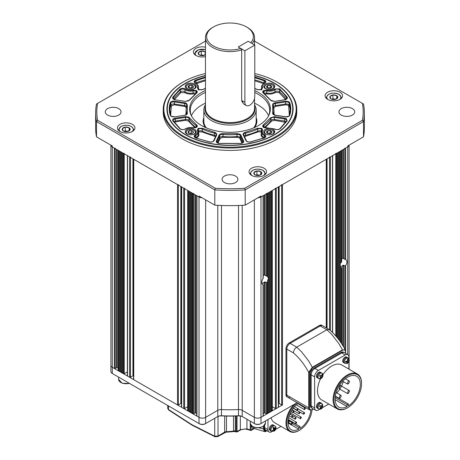 <?xml version="1.0" encoding="UTF-8"?>
<svg xmlns="http://www.w3.org/2000/svg" width="460" height="460" viewBox="0 0 460 460"><rect width="100%" height="100%" fill="white"/><g stroke="black" fill="none" stroke-linecap="round" stroke-linejoin="round"><path stroke-width="0.69" d="M312.018 409.871A17.877 10.321 -60 0 1 299.437 430.307L299.023 430.543A18.457 10.66 -60 0 1 289.794 431.463A18.457 10.66 -60 0 1 285.97 423.01A18.457 10.66 -60 0 1 293.934 404.53M299.437 430.307A17.877 10.321 -60 0 1 286.798 423.01A17.877 10.321 -60 0 1 297.125 402.695L260.981 423.556A4.675 2.697 0 0 1 254.368 423.556L254.782 423.798A4.088 2.363 0 0 0 260.567 423.798L260.981 423.556L260.981 417.358A4.675 2.697 180 0 1 254.368 417.358L242.219 410.337A4.675 2.697 0 0 0 238.533 409.561A104.57 60.369 180 0 1 221.467 409.561A4.675 2.697 0 0 0 217.781 410.337L205.631 417.358A4.675 2.697 180 0 1 199.019 417.358L112.274 367.275A4.675 2.697 180 0 1 110.906 365.366A4.675 2.697 0 0 0 112.274 367.275L112.274 146.912L199.019 196.995A4.675 2.697 0 0 0 202.032 197.777A4.675 2.697 180 0 1 199.019 196.995L196.955 195.799A0.586 0.339 180 0 1 196.782 195.563M289.944 414.034A16.123 9.309 120 0 0 290.634 413.074M310.805 410.199A16.123 9.309 -60 0 1 300.058 428.501L300.058 426.61L298.816 427.328L298.816 429.214A16.123 9.309 -60 0 1 291.375 429.674A16.123 9.309 -60 0 1 288.035 422.291A16.123 9.309 -60 0 1 298.218 403.328M291.329 423.89C291.772 422.654 292.209 422.401 292.652 423.131L291.818 424.344L291.329 423.89M288.167 420.227L292.629 422.941M300.121 418.238C300.558 416.996 301.001 416.743 301.438 417.473L300.61 418.692L300.121 418.238M293.543 412.597L301.415 417.283M304.135 409.135C304.577 407.899 305.014 407.64 305.457 408.371L304.623 409.59L304.135 409.135M297.792 403.633L305.434 408.181M294.843 418.703C295.285 417.467 295.728 417.209 296.165 417.939L295.337 419.158L294.843 418.703M289.898 414.006L296.142 417.755M298.781 413.293C299.218 412.051 299.661 411.798 300.098 412.528L299.27 413.747L298.781 413.293M293.233 408.25L300.075 412.338M292.75 412.229C293.192 410.987 293.635 410.734 294.072 411.464L293.244 412.683L292.75 412.229M292.037 409.975L294.049 411.274M296.936 409.814C297.378 408.572 297.821 408.319 298.258 409.049L297.43 410.268L296.936 409.814M294.578 406.605L298.235 408.859M291.663 416.915C292.106 415.679 292.543 415.42 292.986 416.15L292.152 417.369L291.663 416.915M289.88 414.046L292.962 415.966M303.381 413.776C303.824 412.534 304.261 412.281 304.704 413.011L303.87 414.23L303.381 413.776M298.27 408.98L304.681 412.821M295.429 423.378C295.872 422.142 296.309 421.883 296.752 422.613L295.924 423.832L295.429 423.378M288.661 417.628L296.729 422.424M288.017 422.038C288.46 420.802 288.903 420.549 289.34 421.279L288.512 422.493L288.035 422.366M288.161 420.279L289.317 421.09M272.038 431.532L271.682 431.739A5.255 3.036 -60 0 1 269.048 431.997L265.748 430.088A5.255 3.036 -60 0 1 264.655 427.685L264.655 425.253M267.961 419.526L267.961 429.594L264.655 427.685M269.048 431.997A5.255 3.036 -60 0 1 267.961 429.594M275.649 429.444L280.979 426.368M271.072 417.732A18.457 10.66 120 0 0 274.47 422.613L289.794 431.463M300.058 426.61L288.23 419.779M292.75 423.821L298.816 427.328M288.052 422.999L298.816 429.214M318.803 408.969A3.157 1.823 -60 0 1 318.722 408.928L317.894 408.451A3.157 1.823 -60 0 1 317.411 405.921A3.157 1.823 -60 0 1 319.47 403.144A3.157 1.823 -60 0 0 317.411 405.921A3.157 1.823 -60 0 0 317.894 408.451L317.066 407.974A3.157 1.823 -60 0 1 316.584 405.444A3.157 1.823 -60 0 1 318.648 402.667A3.157 1.823 -60 0 1 320.223 402.511L321.873 403.466L322.816 406.835M319.47 403.144A3.157 1.823 -60 0 1 321.051 402.989A3.157 1.823 -60 0 0 319.47 403.144M268.157 88.228A2.679 1.547 180 0 1 267.346 87.906A2.679 1.547 180 0 1 266.587 87.02L266.582 86.98A2.679 1.547 180 0 1 267.605 85.589L267.662 85.566A2.679 1.547 180 0 1 270.256 85.382L270.325 85.399A2.679 1.547 180 0 1 271.894 86.606L271.906 86.647A2.679 1.547 180 0 1 270.882 88.032L270.819 88.061A2.679 1.547 180 0 1 268.226 88.245L266.587 87.02M270.256 85.382L267.662 85.566M267.605 85.589L266.582 86.98M268.226 88.245L270.819 88.061M270.882 88.032L271.906 86.647M271.894 86.606L270.325 85.399M270.302 85.382L270.302 87.762L267.622 87.952L267.622 85.566M270.721 88.09L270.302 87.762M347.093 363.515L346.639 363.63L347.231 362.67L346.846 362.233L345.506 362.325L345.661 361.296L347.007 361.203L347.576 360.427L347.363 359.001L348.174 358.719L348.772 360.582L349.312 360.025L349.134 361.198L347.513 363.314L347.093 363.515L347.449 363.348L347.093 363.141M348.145 357.96A3.157 1.823 -60 0 0 347.001 357.914A3.157 1.823 -60 0 0 344.339 361.98A3.157 1.823 -60 0 0 344.994 363.423L344.166 362.946A3.157 1.823 -60 0 1 343.511 361.502A3.157 1.823 -60 0 1 344.891 358.328A3.157 1.823 -60 0 1 347.323 357.483L346.495 357.006A3.157 1.823 -60 0 0 344.063 357.851A3.157 1.823 -60 0 0 342.688 361.025A3.157 1.823 -60 0 0 343.338 362.468L344.166 362.946A3.157 1.823 -60 0 1 343.511 361.502A3.157 1.823 -60 0 1 344.891 358.328A3.157 1.823 -60 0 1 347.323 357.483L348.145 357.96C348.542 357.828 348.927 358.524 349.312 360.048M348.502 360.68L349.151 361.054L347.449 363.348M347.081 361.175L348.134 361.778L348.036 362.388M348.134 361.778L348.611 361.612M347.007 361.203L347.691 360.404M347.587 360.347L348.772 360.582M348.295 360.749L348.387 360.145M346.052 361.33L347.323 362.06L346.846 362.233M347.323 362.06L347.231 362.67M249.826 105.173A7.009 4.048 120 0 0 254.782 96.588L254.782 45.074L244.869 50.801L244.869 102.315A7.009 4.048 120 0 0 246.324 105.524A7.009 4.048 120 0 0 249.826 105.173M254.782 45.074L248.176 41.262L238.263 46.983L240.804 48.455A23.368 13.489 180 0 1 213.474 46.029A23.368 13.489 180 0 1 213.474 26.95A23.368 13.489 180 0 1 246.525 26.95A23.368 13.489 180 0 1 250.717 42.728L248.176 41.262L238.263 46.983L244.869 50.801M264.287 425.661L264.287 428.231A5.255 3.036 120 0 0 265.374 430.64A5.255 3.036 120 0 0 266.978 430.801M258.957 427.777L263.459 428.979L263.459 426.328L263.459 427.754A5.255 3.036 120 0 0 264.546 430.163L265.374 430.64M107.588 115.075A7.889 4.554 180 0 1 105.277 111.855A7.889 4.554 180 0 1 110.147 107.646A7.889 4.554 180 0 1 118.743 108.635A7.889 4.554 180 0 1 121.049 111.855A7.889 4.554 180 0 1 116.184 116.058A7.889 4.554 180 0 1 107.588 115.075M341.257 115.075A7.889 4.554 180 0 1 338.951 111.855A7.889 4.554 180 0 1 343.815 107.646A7.889 4.554 180 0 1 352.412 108.635A7.889 4.554 180 0 1 354.723 111.855A7.889 4.554 180 0 1 349.853 116.058A7.889 4.554 180 0 1 341.257 115.075M224.422 182.528A7.889 4.554 180 0 1 222.111 179.308A7.889 4.554 180 0 1 226.981 175.099A7.889 4.554 180 0 1 235.577 176.088A7.889 4.554 180 0 1 237.889 179.308A7.889 4.554 180 0 1 233.019 183.511A7.889 4.554 180 0 1 224.422 182.528M327.629 99.371A8.763 5.06 180 0 1 325.065 95.789A8.763 5.06 180 0 1 330.47 91.12A8.763 5.06 180 0 1 340.02 92.213A8.763 5.06 180 0 1 342.591 95.789A8.763 5.06 180 0 1 337.18 100.464A8.763 5.06 180 0 1 327.629 99.371M251.626 175.375A8.763 5.06 180 0 1 249.055 171.798A8.763 5.06 180 0 1 254.466 167.124A8.763 5.06 180 0 1 264.017 168.216A8.763 5.06 180 0 1 266.582 171.798A8.763 5.06 180 0 1 261.171 176.467A8.763 5.06 180 0 1 251.626 175.375M119.979 131.491A8.763 5.06 180 0 1 117.409 127.914A8.763 5.06 180 0 1 122.82 123.24A8.763 5.06 180 0 1 132.371 124.338A8.763 5.06 180 0 1 134.935 127.914A8.763 5.06 180 0 1 129.53 132.589A8.763 5.06 180 0 1 119.979 131.491M205.465 56.603A8.763 5.06 180 0 1 195.983 55.487A8.763 5.06 180 0 1 193.418 51.911A8.763 5.06 180 0 1 205.465 47.219M254.782 75.498A63.089 36.426 180 0 1 274.614 83.237A63.089 36.426 180 0 1 293.089 108.991A63.089 36.426 180 0 1 254.144 142.646A63.089 36.426 180 0 1 185.386 134.745A63.089 36.426 180 0 1 166.911 108.991A63.089 36.426 180 0 1 205.465 75.434M277.213 82.208L277.213 82.208A66.769 38.548 180 0 1 296.769 109.468A66.769 38.548 180 0 1 255.553 145.084A66.769 38.548 180 0 1 182.787 136.729A66.769 38.548 180 0 1 163.231 109.468A66.769 38.548 180 0 1 182.787 82.208L183.201 81.972A66.188 38.214 0 0 0 183.201 136.01A66.188 38.214 0 0 0 276.799 136.01A66.188 38.214 0 0 0 276.799 81.972L277.213 82.208L276.799 81.972A66.188 38.214 0 0 0 254.782 73.56M296.769 109.468L296.769 111.855A66.769 38.548 180 0 1 255.553 147.47A66.769 38.548 180 0 1 182.787 139.11A66.769 38.548 180 0 1 163.231 111.855L163.231 109.468M263.218 195.563A0.586 0.339 180 0 1 263.045 195.799L260.981 196.995A4.675 2.697 180 0 1 257.968 197.777A4.675 2.697 0 0 0 260.981 196.995L347.725 146.912A4.675 2.697 0 0 0 349.088 145.17A4.675 2.697 180 0 1 347.725 146.912L345.661 148.103A0.586 0.339 180 0 1 344.833 148.103M110.912 145.17A4.675 2.697 0 0 0 112.274 146.912A4.675 2.697 180 0 1 110.912 145.17L110.906 371.565A4.675 2.697 0 0 0 112.274 373.474L199.019 423.556A4.675 2.697 0 0 0 205.631 423.556L217.367 416.777A5.255 3.036 0 0 1 221.519 415.897A103.983 60.036 0 0 0 238.481 415.897L238.533 205.488M281.635 185.07L281.635 404.955A0.586 0.339 0 0 0 282.463 404.955L260.981 417.358L260.981 196.04L245.209 205.143L245.209 189.882L363.498 121.59L363.498 136.85L347.725 145.958L347.725 354.62M115.167 148.103A0.586 0.339 180 0 1 114.339 148.103L112.274 146.912L112.274 145.958L96.502 136.85L96.502 121.59L214.791 189.882L214.791 205.143L199.019 196.04L199.019 417.358L196.955 416.162L196.955 195.799M254.535 41.118L363.498 104.023A134.36 77.573 180 0 1 364.36 112.809A134.36 77.573 180 0 1 363.498 121.59L362.382 120.324L244.674 188.284L245.209 189.882A134.36 77.573 180 0 1 214.791 189.882L215.326 188.284L97.618 120.324L96.502 121.59A134.36 77.573 180 0 1 95.64 112.809L95.64 128.07A134.36 77.573 0 0 0 96.502 136.85M95.64 112.809A134.36 77.573 180 0 1 96.502 104.023L205.465 41.118M363.498 136.85A134.36 77.573 0 0 0 364.36 128.07L364.36 112.809M214.791 205.143A134.36 77.573 0 0 0 245.209 205.143M97.618 120.324A133.193 76.895 180 0 1 97.618 103.379M215.326 188.284A133.193 76.895 0 0 0 244.674 188.284M362.382 120.324A133.193 76.895 0 0 0 362.382 103.379M205.465 73.502A66.188 38.214 0 0 0 183.201 81.972M334.667 99.486A4.008 2.317 180 0 1 330.993 98.86A4.008 2.317 180 0 1 330.941 98.831L330.849 98.773A4.008 2.317 180 0 1 329.969 96.583L330.01 96.508A4.008 2.317 180 0 1 332.856 94.978L332.988 94.961A4.008 2.317 180 0 1 336.709 95.617L336.8 95.668A4.008 2.317 180 0 1 337.68 97.859L337.64 97.934A4.008 2.317 180 0 1 334.794 99.469L330.941 98.831M329.969 96.583L330.849 98.773M334.794 99.469L337.64 97.934M337.68 97.859L336.8 95.668M336.709 95.617L332.988 94.961M332.856 94.978L330.01 96.508M336.783 98.595L336.783 95.628M335.581 99.234L332.913 98.762L332.913 94.944M332.913 98.762L332.057 99.222M313.346 408.923L312.409 409.463A0.586 0.339 60 0 1 312.288 409.728L309.66 409.935A4.675 2.697 -60 0 1 308.689 407.796L286.798 395.151A4.675 2.697 120 0 0 287.764 397.291A4.675 2.697 -60 0 1 286.798 395.151L285.97 394.674L285.97 348.599A4.675 2.697 -60 0 1 289.277 342.878L319.43 325.467A4.675 2.697 -60 0 1 321.764 325.237L322.592 325.714A4.675 2.697 120 0 0 320.258 325.945L290.105 343.355A4.675 2.697 120 0 0 286.798 349.077L286.798 395.151L286.798 349.077A4.675 2.697 -60 0 1 290.105 343.355L289.277 342.878M312.409 409.463C310.667 410.257 309.701 409.699 309.517 407.796A0.586 0.339 180 0 1 308.689 407.796L308.689 372.41C304.577 364.607 299.483 358.104 293.405 352.895C293.601 350.462 294.705 348.553 296.711 347.168L301.559 351.82L308.821 361.221L312.311 367.298L308.689 372.41A0.586 0.339 180 0 0 309.517 372.41L312.409 367.661L342.562 350.25C344.258 349.41 345.218 349.882 345.454 351.659L345.454 353.309M319.43 325.467L326.865 329.762L296.711 347.168L290.105 343.355L320.258 325.945A4.675 2.697 -60 0 1 322.592 325.714L329.435 329.693C335.84 335.214 341.142 342.022 345.339 350.117L342.47 349.887L338.98 343.81L331.717 334.409L326.865 329.762L329.205 329.527M345.454 351.181A0.586 0.339 180 0 1 345.627 351.423L345.627 351.423A0.586 0.339 180 0 1 345.454 351.659M219.121 143.503L240.879 143.503C243.041 143.117 243.961 142.278 243.639 140.984A0.586 0.46 -24.9 0 0 243.075 141.548L240.344 135.66A0.586 0.46 -24.9 0 1 240.908 135.096L239.999 134.188L236.957 133.624L223.042 133.624C221.082 133.544 219.771 134.032 219.092 135.096L216.361 140.984C216.039 142.278 216.959 143.117 219.121 143.503L219.178 143.393C217.298 142.87 216.516 142.399 216.827 141.985A2.921 1.685 180 0 1 216.924 141.548L219.656 135.66A2.921 1.685 180 0 1 222.95 134.435A43.815 25.294 0 0 0 237.049 134.435A2.921 1.685 180 0 1 239.585 134.906A2.921 1.685 180 0 1 240.344 135.66L240.344 137.758A0.586 0.46 -24.9 0 1 239.781 138.322L239.171 137.718L237.147 137.345L222.853 137.345L220.219 138.322L218 143.117M263.908 138.276L263.459 138.04C261.222 136.637 260.567 135.021 261.493 133.193L261.073 131.899L258.094 131.893L244.473 136.66M205.424 127.477A26.87 15.513 180 0 1 203.13 121.204A26.87 15.513 180 0 1 203.832 117.679M203.13 121.296A26.87 15.513 180 0 1 203.832 117.875M254.782 75.716A62.738 36.225 180 0 1 274.361 83.381A62.738 36.225 180 0 1 274.367 83.381L274.614 83.519A63.089 36.426 180 0 1 293.089 109.135M274.614 83.519L274.367 83.381A62.738 36.225 180 0 1 274.361 134.607A62.738 36.225 180 0 1 185.639 134.607A62.738 36.225 180 0 1 185.633 83.381A62.738 36.225 180 0 1 205.465 75.653M191.325 115.655A39.721 22.937 180 0 1 190.279 110.423A39.721 22.937 180 0 1 205.465 92.385M254.782 92.5A39.721 22.937 180 0 1 258.089 94.208A39.721 22.937 180 0 1 269.721 110.423A39.721 22.937 180 0 1 268.674 115.655M191.394 115.793A39.721 22.937 180 0 1 205.465 103.166M254.535 103.166A39.721 22.937 180 0 1 258.089 104.983A39.721 22.937 180 0 1 268.605 115.793M273.165 129.381A5.549 3.203 0 0 0 267.116 128.685A5.549 3.203 0 0 0 263.695 131.646A5.549 3.203 0 0 0 265.316 133.912A5.549 3.203 0 0 0 271.365 134.607A5.549 3.203 0 0 0 274.792 131.646A5.549 3.203 0 0 0 273.165 129.381M273.165 84.071A5.549 3.203 0 0 0 267.116 83.375A5.549 3.203 0 0 0 263.695 86.336A5.549 3.203 0 0 0 265.316 88.602A5.549 3.203 0 0 0 271.365 89.297A5.549 3.203 0 0 0 274.792 86.336A5.549 3.203 0 0 0 273.165 84.071M194.683 84.071A5.549 3.203 0 0 0 188.634 83.375A5.549 3.203 0 0 0 185.208 86.336A5.549 3.203 0 0 0 186.835 88.602A5.549 3.203 0 0 0 192.884 89.297A5.549 3.203 0 0 0 196.305 86.336A5.549 3.203 0 0 0 194.683 84.071M194.683 129.381A5.549 3.203 0 0 0 188.634 128.685A5.549 3.203 0 0 0 185.208 131.646A5.549 3.203 0 0 0 186.835 133.912A5.549 3.203 0 0 0 192.884 134.607A5.549 3.203 0 0 0 196.305 131.646A5.549 3.203 0 0 0 194.683 129.381M205.465 90.488A40.359 23.305 0 0 0 190.998 114.988A40.359 23.305 0 0 0 201.463 125.471A40.359 23.305 0 0 0 240.476 131.497A40.359 23.305 0 0 0 269.002 114.988A40.359 23.305 0 0 0 258.537 92.512A40.359 23.305 0 0 0 254.782 90.597M256.168 117.875A26.87 15.513 180 0 1 256.87 121.296M256.168 117.679A26.87 15.513 180 0 1 256.87 121.204A26.87 15.513 180 0 1 254.575 127.477M166.911 109.135A63.089 36.426 180 0 1 185.386 83.519A63.089 36.426 180 0 1 185.512 83.45M263.977 127.644L274.557 129.007A0.586 0.362 -56.2 0 1 274.879 129.001C276.368 129.852 277.984 129.806 279.726 128.863A0.586 0.391 49.9 0 1 280.1 128.829L287.207 120.807L286.385 118.691L284.809 118.168L274.614 116.593L270.428 117.829L263.471 124.786C262.407 125.672 262.436 126.546 263.563 127.409L263.977 127.644M263.925 93.46A0.586 0.368 125.2 0 0 263.81 93.196L263.264 92.391A2.921 1.685 180 0 1 263.977 91.293L263.563 90.574C262.436 91.436 262.407 92.31 263.471 93.196L270.428 100.153L274.614 101.39L284.809 99.814C286.908 99.331 287.707 98.451 287.207 97.175L279.691 88.866L274.557 88.975C272.452 90.252 269.939 90.649 267.007 90.171L263.563 90.574M254.782 88.544L257.358 89.665L261.487 89.855L262.597 87.624C261.774 85.934 262.464 84.479 264.667 83.266C266.185 82.311 266.254 81.322 264.862 80.304L254.782 76.969M205.465 76.9L195.638 80.063C193.775 81.075 193.671 82.145 195.333 83.266L195.713 83.473C197.627 84.674 198.191 86.06 197.403 87.624L198.513 89.855L202.641 89.665L205.465 88.441M175.335 99.837L173.173 98.337A2.921 1.685 180 0 1 173.345 97.767A60.168 34.741 180 0 1 180.377 89.821A2.921 1.685 180 0 1 184.857 89.579A2.921 1.685 180 0 1 185 89.671A7.596 4.387 0 0 0 185.386 89.913A7.596 4.387 0 0 0 193.183 90.965A2.921 1.685 180 0 1 196.023 91.293L196.437 90.574L192.993 90.171C190.06 90.649 187.548 90.252 185.443 88.975L185.265 88.866C183.327 88.021 181.539 88.113 179.9 89.154L172.793 97.175C172.293 98.451 173.092 99.331 175.191 99.814L185.386 101.39L189.572 100.153L196.529 93.196C197.593 92.31 197.564 91.436 196.437 90.574M196.023 127.644L196.437 127.409C197.564 126.546 197.593 125.672 196.529 124.786L188.772 117.116L185.386 116.593L175.191 118.168C173.092 118.657 172.293 119.531 172.793 120.807L179.9 128.829C181.648 129.91 183.5 129.967 185.443 129.007C187.548 127.73 190.06 127.334 192.993 127.811L196.023 127.644M197.84 130.456A2.921 1.685 180 0 1 197.8 130.186A2.921 1.685 180 0 1 198.513 129.082L198.099 128.369L197.403 130.358C198.225 132.049 197.535 133.504 195.333 134.717C193.671 135.838 193.775 136.907 195.638 137.919L209.536 142.019C211.744 142.307 213.262 141.847 214.101 140.639L216.838 134.751L215.93 132.796L202.641 128.317L198.099 128.369M245.306 132.33L245.513 133.124A43.815 25.294 0 0 0 257.726 129.053A2.921 1.685 180 0 1 261.487 129.082L261.901 128.369L257.358 128.317L245.306 132.33C243.541 132.825 242.828 133.63 243.162 134.751L245.899 140.639C246.738 141.847 248.256 142.307 250.464 142.019L264.362 137.919C266.162 136.971 266.323 135.936 264.862 134.82L264.667 134.717C262.464 133.504 261.774 132.049 262.597 130.358L261.901 128.369M267.007 90.171L266.817 90.965A2.921 1.685 180 0 0 263.977 91.293L263.977 93.317M196.075 93.46A0.586 0.368 54.8 0 1 196.19 93.196L196.736 92.391A2.921 1.685 180 0 0 196.023 91.293L196.023 93.317M202.641 128.317A0.586 0.299 -64.7 0 0 202.273 129.053A2.921 1.685 180 0 0 198.513 129.082L198.513 131.18L198.927 131.899L198.507 133.193C199.479 135.171 198.674 136.862 196.092 138.276M262.16 130.456A2.921 1.685 180 0 0 262.2 130.186A2.921 1.685 180 0 0 261.487 129.082L261.487 131.18L261.073 131.899M289.34 115.155L288.621 105.88A0.586 0.471 162.5 0 0 289.196 105.346L289.196 103.247A60.168 34.741 180 0 1 290.168 109.468A60.168 34.741 180 0 1 289.265 115.471M273.211 105.248A2.921 1.685 180 0 1 273.205 105.127A2.921 1.685 180 0 1 275.367 103.5L275.523 106.398L273.821 107.922L274.131 114.839M263.867 127.385L263.264 126.546A2.921 1.685 180 0 1 263.925 125.476A43.815 25.294 0 0 0 270.974 118.427A2.921 1.685 180 0 1 274.459 117.392L274.309 120.296L271.521 121.124L265.086 127.753M285.781 122.371L274.309 120.296M285.499 99.527L279.139 92.587L275.442 92.466C272.993 93.955 270.055 94.421 266.633 93.863L264.391 94.104M261.096 89.792L261.648 87.636M263.655 83.657L254.782 80.759M198.352 87.636L198.904 89.792M205.465 80.695L196.345 83.657M170.735 115.471A60.168 34.741 180 0 1 169.832 109.468A60.168 34.741 180 0 1 170.804 103.247A2.921 1.685 180 0 1 174.432 101.919L174.282 104.823L171.379 105.88L170.66 115.155M186.265 107.922A0.586 0.471 15.8 0 1 186.179 107.922L185.53 106.749L184.477 106.398L174.282 104.823M184.558 92.466A0.586 0.362 123.8 0 0 185 91.77A7.596 4.387 0 0 0 185.386 92.011A7.596 4.387 0 0 0 193.183 93.064L193.367 93.863C190.198 94.398 187.404 94.018 184.977 92.724L180.861 92.587L174.501 99.527M173.219 120.888A2.921 1.685 180 0 1 173.173 120.6A2.921 1.685 180 0 1 175.34 118.973L175.49 121.871L174.219 122.371M194.913 127.753L188.479 121.124L185.69 120.296L175.49 121.871M198.26 131.382A2.921 1.685 0 0 1 198.513 131.18A2.921 1.685 0 0 1 202.273 131.152A43.815 25.294 0 0 0 214.486 135.223L214.486 133.124A43.815 25.294 0 0 1 202.273 129.053L202.273 131.152A0.586 0.299 -64.7 0 1 201.905 131.893L198.927 131.899M215.527 136.66L201.905 131.893M127.012 131.612A4.008 2.317 180 0 1 123.337 130.985A4.008 2.317 180 0 1 123.291 130.956L123.199 130.899A4.008 2.317 180 0 1 122.32 128.708L122.36 128.633A4.008 2.317 180 0 1 125.206 127.098L125.333 127.081A4.008 2.317 180 0 1 129.059 127.736L129.151 127.794A4.008 2.317 180 0 1 130.03 129.984L129.99 130.059A4.008 2.317 180 0 1 127.144 131.595L123.291 130.956M122.32 128.708L123.199 130.899M127.144 131.595L129.99 130.059M130.03 129.984L129.151 127.794M129.059 127.736L125.333 127.081M125.206 127.098L122.36 128.633M129.133 130.715L129.133 127.753M127.932 131.353L125.264 130.887L125.264 127.069M125.264 130.887L124.407 131.347M322.506 377.108L320.125 378.793L319.539 378.459L320.608 377.516L320.603 376.723L319.522 376.113L320.103 375.096L321.183 375.711L321.873 375.303L322.144 373.894L322.736 374.227L322.506 377.108M319.884 376.303L322.172 377.591L321.54 377.246L321.201 377.844M321.873 373.129A3.157 1.823 -60 0 0 318.705 374.969A3.157 1.823 -60 0 0 318.067 377.148A3.157 1.823 -60 0 0 318.722 378.591L317.894 378.114A3.157 1.823 -60 0 1 317.239 376.671A3.157 1.823 -60 0 1 318.619 373.497A3.157 1.823 -60 0 1 321.051 372.652L320.223 372.174A3.157 1.823 -60 0 0 317.791 373.02A3.157 1.823 -60 0 0 316.417 376.194A3.157 1.823 -60 0 0 317.066 377.637L317.894 378.114A3.157 1.823 -60 0 1 317.239 376.671A3.157 1.823 -60 0 1 318.619 373.497A3.157 1.823 -60 0 1 321.051 372.652L321.873 373.129C322.799 373.497 323.098 374.653 322.782 376.596M321.873 375.303L321.534 375.906L322.753 376.579M322.121 376.234L322.466 375.63M321.534 375.906L321.183 375.711M320.919 376.866L321.488 375.877M319.533 376.096L320.603 376.723M320.953 376.918L320.608 377.516M319.55 378.459L320.125 378.793M319.89 376.291L321.54 377.246M319.936 409.02L319.585 408.848L320.626 407.888L320.591 407.111L319.481 406.548L320.034 405.524L321.143 406.088L321.833 405.645L322.075 404.225L322.69 404.512L322.483 406.709L322.793 406.807L322.236 407.836L319.936 409.02M321.534 406.203L322.793 406.807M319.884 406.663L322.236 407.836L321.569 407.566L321.241 408.175M319.913 406.611L321.569 407.566M320.195 409.135L319.654 408.819M320.988 407.111L321.459 406.232M322.121 406.542L322.448 405.933M321.143 406.088L321.505 406.255L321.833 405.645M319.545 406.467L320.591 407.111M320.953 407.284L320.626 407.888M349.094 361.313L349.094 365.366A4.675 2.697 180 0 1 348.921 366.091A4.675 2.697 0 0 0 349.094 365.366L349.094 369.213M110.906 333.408L110.906 339.612M221.467 205.488L221.467 415.759A4.675 2.697 0 0 0 217.781 416.541L217.781 410.337L205.631 417.358L205.631 199.853M221.519 415.897L221.467 415.759A104.57 60.369 0 0 0 238.533 415.759A4.675 2.697 0 0 1 242.219 416.541L254.368 423.556L254.368 417.358L242.219 410.337A4.675 2.697 0 0 0 238.533 409.561A104.57 60.369 0 0 1 221.467 409.561A4.675 2.697 0 0 0 217.781 410.337L217.781 205.321M112.683 373.71A4.088 2.363 0 0 0 112.688 373.716L112.274 373.474L112.274 367.275L114.339 368.466A0.586 0.339 0 0 0 115.167 368.466L115.167 148.58M112.688 373.716L112.274 373.474M205.217 423.798L205.631 423.556L205.631 417.358A4.675 2.697 0 0 1 199.019 417.358L199.019 423.556L199.433 423.798A4.088 2.363 0 0 0 205.217 423.798M242.219 205.321L242.219 416.541L242.633 416.777A5.255 3.036 -0 0 0 238.481 415.897M271.63 431.348L270.802 430.87A3.157 1.823 -60 0 1 270.152 429.427A3.157 1.823 -60 0 0 270.802 430.87L269.98 430.393A3.157 1.823 -60 0 1 269.324 428.95A3.157 1.823 -60 0 1 270.704 425.776A3.157 1.823 -60 0 1 273.131 424.931L274.787 425.879A3.157 1.823 -60 0 0 272.354 426.725A3.157 1.823 -60 0 0 270.974 429.904A3.157 1.823 -60 0 0 271.164 430.83A3.157 1.823 -60 0 0 271.63 431.348L274.476 431.008M270.152 429.427A3.157 1.823 -60 0 1 271.526 426.247A3.157 1.823 -60 0 1 273.959 425.402A3.157 1.823 -60 0 0 271.526 426.247A3.157 1.823 -60 0 0 270.152 429.427M268.157 133.538A2.679 1.547 180 0 1 267.346 133.216A2.679 1.547 180 0 1 266.587 132.33L266.582 132.29A2.679 1.547 180 0 1 267.605 130.904L267.662 130.876A2.679 1.547 180 0 1 270.256 130.692L270.325 130.709A2.679 1.547 180 0 1 271.894 131.916L271.906 131.957A2.679 1.547 180 0 1 270.882 133.348L270.819 133.371A2.679 1.547 180 0 1 268.226 133.555L266.587 132.33M270.256 130.692L267.662 130.876M267.605 130.904L266.582 132.29M268.226 133.555L270.819 133.371M270.882 133.348L271.906 131.957M271.894 131.916L270.325 130.709M270.302 130.692L270.302 133.078L267.622 133.262L267.622 130.881M270.721 133.4L270.302 133.078M199.295 54.947L203.021 55.602A4.008 2.317 180 0 1 199.347 54.976A4.008 2.317 180 0 1 199.295 54.947L199.203 54.895A4.008 2.317 180 0 1 198.329 52.704L198.363 52.63A4.008 2.317 180 0 1 201.21 51.094L201.342 51.077A4.008 2.317 180 0 1 205.062 51.733L205.154 51.79A4.008 2.317 180 0 1 205.465 52.014M205.465 54.671A4.008 2.317 180 0 1 203.147 55.585L203.021 55.602M198.329 52.704L199.203 54.895M203.147 55.585L205.465 54.481M205.465 52.773L205.154 51.79M205.062 51.733L201.342 51.077M201.21 51.094L198.363 52.63M205.137 54.711L205.137 51.744M203.935 55.349L201.267 54.878L201.267 51.066M201.267 54.878L200.41 55.344M266.351 193.89L266.351 275.965L264.287 275.017A4.675 2.697 120 0 0 263.218 275.362M266.351 275.965L267.174 276.293L267.174 193.418A0.586 0.339 180 0 1 266.351 193.418M268.416 192.7L268.416 278.559L267.588 276.512A4.675 2.697 120 0 0 267.45 276.414A4.675 2.697 120 0 0 267.174 276.293M267.588 413.063L268.416 413.063L268.416 278.559L267.588 280.404L267.588 281.555A4.675 2.697 -60 0 1 267.174 282.25L266.351 282.578L265.109 281.859L264.287 282.095A4.675 2.697 -60 0 1 263.045 283.09A4.675 2.697 -60 0 1 261.981 283.498M344.833 148.58L344.833 259.273L342.769 258.325A4.675 2.697 120 0 0 341.699 258.669M344.833 259.273L345.661 259.601L345.661 148.103M345.661 353.429L345.661 265.558A4.675 2.697 120 0 0 345.931 259.722A4.675 2.697 120 0 0 345.661 259.601M345.661 265.558L344.833 265.88L343.597 265.167L342.769 265.403A4.675 2.697 -60 0 1 341.527 266.392A4.675 2.697 -60 0 1 340.291 266.829M119.709 371.093L118.881 371.093L118.881 150.725L118.473 150.489A0.586 0.339 180 0 1 118.3 150.248M124.252 153.352A0.586 0.339 180 0 1 123.429 153.352L123.015 153.111L123.015 373.474L123.429 373.716A0.586 0.339 0 0 0 124.252 373.716L124.252 153.83M130.45 156.929A0.586 0.339 180 0 1 129.622 156.929L127.558 155.733A0.586 0.339 180 0 1 127.385 155.497M178.365 184.592A0.586 0.339 180 0 1 177.537 184.592L133.756 159.309A0.586 0.339 180 0 1 133.584 159.074M184.564 188.169A0.586 0.339 180 0 1 183.736 188.169L181.671 186.978A0.586 0.339 180 0 1 181.499 186.737M189.106 411.154L188.278 411.154L188.278 190.791L187.864 190.555A0.586 0.339 180 0 1 187.697 190.314M193.648 193.418A0.586 0.339 180 0 1 192.826 193.418L192.412 193.177L192.412 413.54L192.826 413.781A0.586 0.339 0 0 0 193.648 413.781L193.648 193.89M267.588 276.512L267.588 193.177L267.174 193.418M272.303 190.314A0.586 0.339 180 0 1 272.136 190.555L271.722 190.791L271.722 411.154L270.894 411.154M278.501 186.737A0.586 0.339 180 0 1 278.329 186.978L276.264 188.169A0.586 0.339 180 0 1 275.436 188.169M326.416 159.074A0.586 0.339 180 0 1 326.243 159.309L282.463 184.592A0.586 0.339 180 0 1 281.635 184.592M332.615 155.497A0.586 0.339 180 0 1 332.442 155.733L330.378 156.929A0.586 0.339 180 0 1 329.55 156.929M336.984 337.404L336.984 153.111L336.57 153.352A0.586 0.339 180 0 1 335.748 153.352M341.699 150.248A0.586 0.339 180 0 1 341.527 150.489L341.119 150.725L341.119 262.677L340.291 263.356M118.3 368.368L117.231 367.753A0.586 0.339 0 0 0 116.403 367.753L115.167 368.466M118.3 150.391L118.3 370.616A0.586 0.339 0 0 0 118.473 370.852L118.473 150.489M118.881 371.093L118.473 370.852M119.709 151.202L119.709 371.565L120.537 371.565M120.537 151.679L120.537 372.042L121.359 372.042M121.359 152.156L121.359 372.519L122.187 372.519M122.187 152.634L122.187 372.997L123.015 372.997M127.385 371.904L124.252 373.716M127.385 155.635L127.385 375.86A0.586 0.339 0 0 0 127.558 376.096L127.558 155.733M129.622 156.929L129.622 377.292L127.558 376.096M129.622 377.292A0.586 0.339 0 0 0 130.45 377.292L130.45 157.406M133.584 375.791A0.586 0.339 0 0 0 132.928 375.86L130.45 377.292M133.584 159.212L133.584 379.437A0.586 0.339 0 0 0 133.756 379.678L133.756 159.309M177.537 184.592L177.537 404.955L133.756 379.678M177.537 404.955A0.586 0.339 0 0 0 178.365 404.955L178.365 185.07M181.499 403.454A0.586 0.339 0 0 0 180.843 403.523L178.365 404.955M181.499 186.875L181.499 407.1A0.586 0.339 0 0 0 181.671 407.341L181.671 186.978M183.736 188.169L183.736 408.532L181.671 407.341M183.736 408.532A0.586 0.339 0 0 0 184.564 408.532L184.564 188.646M187.697 406.726L184.564 408.532M187.697 190.457L187.697 410.676A0.586 0.339 0 0 0 187.864 410.918L187.864 190.555M188.278 411.154L187.864 410.918M189.106 191.268L189.106 411.631L189.934 411.631M189.934 191.745L189.934 412.108L190.756 412.108M190.756 192.222L190.756 412.585L191.584 412.585M191.584 192.7L191.584 413.063L192.412 413.063M196.782 413.678L195.713 413.063A0.586 0.339 0 0 0 194.89 413.063L193.648 413.781M196.782 195.701L196.782 415.926A0.586 0.339 0 0 0 196.955 416.162M254.368 199.853L254.368 417.358A4.675 2.697 0 0 0 260.981 417.358L263.045 416.162A0.586 0.339 180 0 0 263.218 415.926L263.218 284.636M263.045 195.799L263.045 278.68A4.675 2.697 120 0 0 262.775 284.51A4.675 2.697 120 0 0 263.045 284.636L263.045 416.162M263.045 278.68L263.045 277.874M269.244 192.222L269.244 412.585L268.416 412.585M270.066 191.745L270.066 412.108L269.244 412.108M270.894 191.268L270.894 411.631L270.066 411.631M272.136 190.555L272.136 410.918L271.722 411.154M272.136 410.918A0.586 0.339 0 0 0 272.303 410.676L272.303 190.457M275.436 188.646L275.436 408.532L272.303 406.726M275.436 408.532A0.586 0.339 0 0 0 276.264 408.532L276.264 188.169M278.329 186.978L278.329 407.341L276.264 408.532M278.329 407.341A0.586 0.339 0 0 0 278.501 407.1L278.501 186.875M281.635 404.955L279.157 403.523A0.586 0.339 0 0 0 278.501 403.454M337.812 152.634L337.812 338.428M338.641 152.156L338.641 339.491M339.463 151.679L339.463 340.596M340.291 151.202L340.291 341.751M341.527 150.489L341.527 261.981A4.675 2.697 120 0 0 341.119 262.677M341.527 261.981L341.527 261.182M267.588 281.555L267.588 413.54L267.174 413.781A0.586 0.339 180 0 1 266.351 413.781L265.109 413.063A0.586 0.339 0 0 0 264.287 413.063L263.218 413.678M263.045 284.487L262.252 284.027M340.348 267.111L341.527 267.944A4.675 2.697 -60 0 1 341.257 267.818A4.675 2.697 -60 0 1 341.119 267.726L340.291 267.047M341.527 267.789L341.527 343.585M341.119 267.726L341.119 342.959M190.13 133.63A2.679 1.547 180 0 1 188.864 133.216A2.679 1.547 180 0 1 188.215 132.601L188.192 132.56A2.679 1.547 180 0 1 188.767 131.088L188.818 131.06A2.679 1.547 180 0 1 191.314 130.611L191.383 130.623A2.679 1.547 180 0 1 193.303 131.646L193.327 131.686A2.679 1.547 180 0 1 192.751 133.159L192.7 133.187A2.679 1.547 180 0 1 190.204 133.636L188.215 132.601M191.314 130.611L188.818 131.06M188.767 131.088L188.192 132.56M190.204 133.636L192.7 133.187M192.751 133.159L193.327 131.686M193.303 131.646L191.383 130.623M188.778 133.038L188.778 131.065M191.354 130.605L191.354 132.992L189.324 133.354M192.125 133.406L191.354 132.992M214.716 418.312L214.716 436.189A1.167 0.753 -66.6 0 0 215.079 436.787L191.826 425.046L168.596 409.952L167.768 408.44L168.452 409.48L191.584 424.511L214.716 436.189L218.023 436.068L218.023 416.461M226.481 416.064L226.481 431.704A2.334 1.351 0 0 0 224.675 432.095L224.675 416.024M225.101 432.095L224.681 432.228A2.334 1.426 -3.1 0 1 226.469 431.75L233.553 431.123L233.519 416.064M235.324 416.024L235.324 431.181A2.334 1.351 0 0 0 233.519 430.784M253.178 426.88L254.115 428.461A1.167 0.954 -59.5 0 0 252.833 429.053L251.482 425.782M263.459 428.979L264.425 431.417L265.437 431.624L266.788 430.842M168.596 409.952A1.167 0.586 -54.1 0 1 168.452 409.48L168.452 405.91M236.221 431.67A0.586 0.385 -8.9 0 0 237.026 431.589L236.745 431.9L235.313 431.284A2.334 1.351 -11.1 0 0 233.553 431.123L234.404 431.514L225.837 432.233L226.469 431.75M236.198 415.995L236.198 431.514A0.586 0.339 0 0 0 237.021 431.514L237.021 415.961M250.274 430.169A0.586 0.397 -11.1 0 0 251.074 430.071L250.821 430.387L250.24 429.973A0.586 0.339 180 0 0 251.068 429.973L254.242 428.634L251.01 430.502L247.371 429.456A1.167 0.788 109.6 0 1 246.934 428.829L240.327 429.686L240.327 416.001M254.115 428.461L264.937 431.687M254.535 106.214A25.001 14.432 180 0 1 241.759 121.733A25.001 14.432 180 0 1 212.319 119.197A25.001 14.432 180 0 1 205.465 106.214M246.324 105.524L243.484 103.885L241.667 100.464L241.667 49.904A24.535 14.168 180 0 1 212.652 47.461A24.535 14.168 180 0 1 205.465 37.444A24.535 14.168 180 0 1 212.652 27.427L213.474 26.95M247.348 27.427L246.525 26.95L247.348 27.427A24.535 14.168 180 0 1 254.535 37.444A24.535 14.168 180 0 1 252.137 43.55M240.804 48.455L241.667 49.904M205.465 104.69A26.168 15.111 0 0 0 203.832 109.946A26.168 15.111 0 0 0 211.496 120.629A26.168 15.111 0 0 0 240.016 123.907A26.168 15.111 0 0 0 256.168 109.946A26.168 15.111 0 0 0 254.535 104.69M241.902 101.913A7.009 4.048 120 0 0 243.219 101.361M253.638 127.88A26.168 15.111 0 0 0 256.168 121.394L256.168 109.946M203.832 109.946L203.832 121.394A26.168 15.111 0 0 0 206.362 127.88M254.006 172.517A4.008 2.317 180 0 1 254.984 171.591A4.008 2.317 180 0 1 256.852 170.982L256.979 170.965A4.008 2.317 180 0 1 260.705 171.62L260.797 171.678A4.008 2.317 180 0 1 261.671 173.863L261.636 173.938A4.008 2.317 180 0 1 258.79 175.473L258.658 175.49A4.008 2.317 180 0 1 254.938 174.834L254.846 174.777A4.008 2.317 180 0 1 253.966 172.592L256.852 170.982M253.966 172.592L254.846 174.777M254.938 174.834L258.658 175.49M258.79 175.473L261.636 173.938M261.671 173.863L260.797 171.678M260.705 171.62L256.979 170.965M260.78 174.599L260.78 171.632M259.578 175.237L256.904 174.765L256.904 170.953M256.904 174.765L256.053 175.225M275.793 427.277L275.172 430.221L274.419 431.043L274.43 430.485L273.786 430.566L272.51 431.284L272.176 430.606L273.453 429.887L273.706 428.996L272.918 427.978L273.677 427.156L274.459 428.174L275.103 428.093L275.58 426.909L275.793 427.277M273.533 428.703L273.338 428.306L274.994 429.26L275.172 430.221L273.884 429.421M274.419 431.043L274.235 430.083L273.786 430.566M273.2 427.737L274.66 428.576L275.103 428.093M274.66 428.576L274.459 428.174M273.453 429.887L273.901 429.398L273.706 428.996M275.914 427.593L275.534 427.369M273.608 429.72L274.235 430.083M274.994 429.26L275.436 428.772M273.338 428.306L273.631 427.984M290.105 397.06A4.675 2.697 -60 0 1 287.764 397.291L286.936 396.819A4.675 2.697 -60 0 1 285.97 394.674M319.757 409.228L318.354 410.032A5.255 3.036 -60 0 1 315.727 410.297L311.431 407.813A5.255 3.036 -60 0 1 310.345 405.409L310.345 374.405A5.255 3.036 -60 0 1 314.059 367.966L340.912 352.464A5.255 3.036 -60 0 1 343.539 352.205L344.367 352.682A5.255 3.036 -60 0 0 341.734 352.941L314.887 368.443L341.734 352.941A5.255 3.036 -60 0 1 344.367 352.682L347.835 354.683A5.255 3.036 -60 0 1 348.921 357.092L348.921 358.708M310.345 374.405L311.167 374.883L311.167 405.887L311.167 374.883A5.255 3.036 -60 0 1 314.887 368.443L314.059 367.966M340.912 352.464L345.207 354.942L318.354 370.444L314.887 368.443A5.255 3.036 -60 0 0 311.167 374.883L314.64 376.884L314.64 407.888L311.167 405.887A5.255 3.036 -60 0 0 312.259 408.29A5.255 3.036 -60 0 1 311.167 405.887L310.345 405.409M347.311 407.911L347.725 407.675L347.311 407.911A20.154 11.638 -60 0 1 337.237 408.911A20.154 11.638 -60 0 1 334.144 392.759A20.154 11.638 -60 0 1 347.311 375.003A20.154 11.638 -60 0 1 357.391 374.003A20.154 11.638 -60 0 1 361.566 383.232L361.566 383.709A19.567 11.299 -60 0 1 347.725 407.675A19.567 11.299 -60 0 1 333.885 399.683A19.567 11.299 -60 0 1 347.725 375.716A19.567 11.299 -60 0 1 361.566 383.709M357.391 374.003L341.86 365.039A20.154 11.638 120 0 0 331.781 366.034A20.154 11.638 120 0 0 322.972 374.641M320.58 378.781A20.154 11.638 120 0 0 321.707 399.941L337.237 408.911M348.306 393.461L347.426 393.547L348.306 390.597L349.18 390.511L349.542 391.356L348.306 393.461M348.306 383.922L347.426 384.008L348.306 381.058L349.18 380.972L349.542 381.817L348.306 383.922M340.043 388.688L339.164 388.775L340.043 385.831L340.917 385.744L341.28 386.59L340.043 388.688M340.043 398.228L339.164 398.32L340.043 395.37L340.917 395.284L341.28 396.129L340.043 398.228M348.921 369.115L348.921 361.715M345.207 354.942A5.255 3.036 -60 0 1 347.835 354.683M314.64 376.884A5.255 3.036 -60 0 1 318.354 370.444M315.727 410.297A5.255 3.036 -60 0 1 314.64 407.888M322.299 407.761L328.768 404.024M348.346 405.869L348.346 403.978L347.104 404.691L347.104 406.582A17.819 10.287 -60 0 1 338.819 407.123A17.819 10.287 -60 0 1 338.819 386.549A17.819 10.287 -60 0 1 356.632 376.263A17.819 10.287 -60 0 1 359.478 390.143A17.819 10.287 -60 0 1 348.346 405.869M348.346 403.978L335.305 396.445M335.167 397.802L347.104 404.691M336.818 392.915A17.819 10.287 120 0 0 339.773 389.125M341.521 386.089A17.819 10.287 120 0 0 343.327 381.639M335.144 399.677L347.104 406.582M189.675 88.228A2.679 1.547 180 0 1 188.864 87.906A2.679 1.547 180 0 1 188.105 87.02L188.094 86.98A2.679 1.547 180 0 1 189.117 85.589L189.181 85.566A2.679 1.547 180 0 1 191.774 85.382L191.843 85.399A2.679 1.547 180 0 1 193.413 86.606L193.418 86.647A2.679 1.547 180 0 1 192.395 88.032L192.337 88.061A2.679 1.547 180 0 1 189.744 88.245L188.105 87.02M191.774 85.382L189.181 85.566M189.117 85.589L188.094 86.98M189.744 88.245L192.337 88.061M192.395 88.032L193.418 86.647M193.413 86.606L191.843 85.399M191.814 85.382L191.814 87.762L189.135 87.952L189.135 85.566M192.24 88.09L191.814 87.762M272.751 85.054A4.968 2.869 180 0 1 274.206 87.084A4.968 2.869 180 0 1 273.895 88.078M272.521 88.705A4.635 2.674 180 0 1 265.966 88.705A4.635 2.674 180 0 1 265.966 84.922A4.635 2.674 180 0 1 272.521 84.922A4.635 2.674 180 0 1 272.521 88.705M264.586 88.078A4.968 2.869 180 0 1 264.276 87.084L264.276 87.768M244.869 102.315L241.667 100.464M264.287 428.231L263.459 427.754M326.358 98.44A7.596 4.387 180 0 1 326.232 97.635L326.232 98.313M326.232 97.635C328.21 93.127 332.499 92.017 339.089 94.306L341.418 97.635A7.596 4.387 180 0 1 341.291 98.44M328.055 99.601A7.09 4.094 180 0 1 329.245 94.099A7.09 4.094 180 0 1 338.836 94.329A7.09 4.094 180 0 1 339.595 99.601M293.405 352.895L285.97 348.599M309.517 407.796L309.517 372.41M312.409 367.661L312.311 367.298L342.47 349.887A0.586 0.339 60 0 1 342.562 350.25M289.771 102.706L288.799 101.643L285.418 101.12L275.218 102.695C273.372 103.086 272.521 103.845 272.665 104.978L272.665 113.01C272.521 114.137 273.372 114.896 275.218 115.287L285.418 116.869C287.655 117.053 289.104 116.518 289.771 115.276C291.082 111.084 291.082 106.898 289.771 102.706A0.586 0.471 162.5 0 0 289.196 103.247A2.921 1.685 180 0 0 288.391 102.356A2.921 1.685 180 0 0 285.568 101.919L285.418 101.12M274.614 116.593L274.459 117.392L284.659 118.973A2.921 1.685 180 0 1 285.97 119.41A2.921 1.685 180 0 1 286.827 120.6A2.921 1.685 180 0 1 286.781 120.888M286.655 121.17A0.586 0.448 31.8 0 1 287.207 120.807M264.034 93.357A2.921 1.685 0 0 1 266.817 93.064L266.817 90.965A7.596 4.387 0 0 0 274.999 89.671A2.921 1.685 180 0 1 279.277 89.579A2.921 1.685 180 0 1 279.623 89.821A0.586 0.391 -49.9 0 1 280.1 89.154M254.782 77.815A60.168 34.741 180 0 1 264.034 80.822A2.921 1.685 180 0 1 264.448 81.017A2.921 1.685 180 0 1 265.305 82.213L264.408 83.22C262.321 84.571 261.401 85.767 261.648 86.813A7.596 4.387 0 0 0 262.045 88.211A0.586 0.454 -30.3 0 1 262.597 87.624M198.404 89.591L197.8 88.751A2.921 1.685 180 0 1 197.955 88.211A7.596 4.387 0 0 0 198.352 86.813C198.484 85.732 197.702 84.611 196.006 83.444L195.592 83.22A0.586 0.31 116.4 0 0 195.333 83.266M197.955 89.177L197.955 88.211A0.586 0.454 -149.7 0 0 197.403 87.624M187.335 104.978L186.352 103.218L184.782 102.695L174.581 101.12C172.345 100.93 170.896 101.465 170.229 102.706C168.918 106.898 168.918 111.084 170.229 115.276C170.896 116.518 172.345 117.053 174.581 116.869L184.782 115.287C186.628 114.896 187.479 114.137 187.335 113.01L187.335 104.978A0.586 0.471 15.8 0 0 186.771 105.294L186.185 109.468A43.815 25.294 0 0 0 186.76 113.539A0.586 0.471 -15.8 0 1 187.335 113.01M174.581 101.12L174.432 101.919L184.632 103.5A2.921 1.685 180 0 1 185.938 103.931A2.921 1.685 180 0 1 186.794 105.127A2.921 1.685 180 0 1 186.789 105.248M186.472 114.436A43.815 25.294 0 0 1 186.185 111.567L186.185 109.468A43.815 25.294 0 0 1 186.76 105.397A0.586 0.471 15.8 0 1 186.771 105.294L186.794 105.127M185.443 88.975A0.586 0.362 123.8 0 0 185 89.671L185 91.77A2.921 1.685 0 0 0 180.377 91.919A60.168 34.741 0 0 0 173.782 99.182M175.191 118.168L175.34 118.973L185.541 117.392A2.921 1.685 180 0 1 188.358 117.829A2.921 1.685 180 0 1 189.025 118.427A43.815 25.294 0 0 0 196.075 125.476A0.586 0.368 -54.8 0 1 196.529 124.786M189.572 117.829A0.586 0.448 146.7 0 0 189.025 118.427L189.025 120.526A43.815 25.294 0 0 0 195.937 127.477M214.693 132.33L214.486 133.124A2.921 1.685 180 0 1 215.516 133.509A2.921 1.685 180 0 1 216.373 134.699A2.921 1.685 180 0 1 216.349 134.906M216.275 135.136A0.586 0.46 24.9 0 1 216.838 134.751M262.2 130.186L262.096 130.536A0.586 0.454 30.3 0 0 262.045 130.726A7.596 4.387 0 0 0 261.648 132.123A7.596 4.387 0 0 0 263.873 135.223A7.596 4.387 0 0 0 264.287 135.447A2.921 1.685 180 0 1 264.448 135.533A2.921 1.685 180 0 1 265.305 136.724L264.362 137.919M290.145 110.515A60.168 34.741 0 0 0 289.196 105.346A2.921 1.685 0 0 0 288.391 104.454A2.921 1.685 0 0 0 285.568 104.017L285.717 104.823L275.523 106.398M288.621 105.88L287.977 105.167L285.717 104.823M195.592 83.22L194.695 82.213A2.921 1.685 180 0 1 195.966 80.822L196.184 83.547M205.465 79.85A60.168 34.741 0 0 0 195.966 82.921A2.921 1.685 0 0 0 195.477 83.162M186.49 106.473A2.921 1.685 0 0 0 185.938 106.03A2.921 1.685 0 0 0 184.632 105.599L184.477 106.398M242.667 142.767L240.344 137.758A2.921 1.685 0 0 0 239.585 137.005A2.921 1.685 0 0 0 237.049 136.534L237.147 137.345M195.764 137.816A0.586 0.31 63.6 0 1 195.713 137.546A2.921 1.685 0 0 0 195.477 137.678M262.597 130.358A0.586 0.454 30.3 0 0 262.096 130.536L261.648 134.222A7.596 4.387 0 0 0 263.873 137.321A7.596 4.387 0 0 0 264.287 137.546L264.287 135.447A0.586 0.31 -63.6 0 1 264.667 134.717M274.557 129.007C276.5 129.967 278.352 129.91 280.1 128.829M243.639 140.984L240.908 135.096M289.196 115.69A0.586 0.471 17.5 0 1 289.771 115.276M290.168 109.468L289.214 115.575C289.8 116.006 288.564 116.403 285.505 116.765L285.418 116.869M285.505 116.765L275.304 115.19L273.205 113.81A2.921 1.685 180 0 1 273.24 113.539A0.586 0.471 -164.2 0 0 272.665 113.01M273.24 114.022L273.24 113.539A43.815 25.294 0 0 0 273.815 109.468A43.815 25.294 0 0 0 273.24 105.397A0.586 0.471 164.2 0 0 272.665 104.978M273.51 106.473A2.921 1.685 0 0 1 275.367 105.599L285.568 104.017L285.568 101.919L275.367 103.5L275.218 102.695M263.925 127.414L263.925 125.476A0.586 0.368 -125.2 0 0 263.471 124.786M264.063 127.477A43.815 25.294 0 0 0 270.974 120.526L270.974 118.427A0.586 0.448 -146.7 0 0 270.428 117.829M286.246 121.693A2.921 1.685 0 0 0 284.659 121.072L284.809 118.168M270.428 100.153A0.586 0.448 -33.3 0 1 270.917 100.309L263.81 93.196A0.586 0.368 125.2 0 0 263.471 93.196M266.633 93.863L266.817 93.064A7.596 4.387 0 0 0 274.999 91.77L274.999 89.671A0.586 0.362 -123.8 0 0 274.557 88.975M286.218 99.182A60.168 34.741 0 0 0 279.623 91.919L279.623 89.821A60.168 34.741 180 0 1 286.655 97.767A0.586 0.448 -31.8 0 1 287.207 97.175M286.655 98.791L286.655 97.767A2.921 1.685 180 0 1 286.827 98.337L284.723 99.711L274.614 101.39M274.47 101.413L274.522 101.292C271.964 101.12 270.762 100.792 270.917 100.309M262.045 89.177L262.045 88.211A2.921 1.685 180 0 1 262.2 88.751L261.596 89.591M261.619 89.579L257.606 89.614A0.586 0.299 115.3 0 0 257.358 89.665M264.523 83.162A2.921 1.685 0 0 0 264.034 82.921L264.362 80.063M205.465 88.291L202.394 89.614A0.586 0.299 64.7 0 1 202.641 89.665M205.465 77.751A60.168 34.741 180 0 0 195.966 80.822L195.638 80.063M184.782 102.695L184.632 105.599L174.432 104.017A2.921 1.685 0 0 0 170.804 105.346L170.804 103.247A0.586 0.471 -162.5 0 0 170.229 102.706M170.229 115.276A0.586 0.471 -17.5 0 1 170.804 115.69M186.76 114.022L186.76 113.539A2.921 1.685 180 0 1 186.794 113.81L184.782 115.287M184.638 115.31L174.581 116.869M174.438 116.886L174.495 116.765C171.436 116.403 170.2 116.006 170.786 115.575L169.832 109.468M195.966 93.357A2.921 1.685 0 0 0 193.183 93.064L192.993 90.171M189.025 100.51A0.586 0.448 33.3 0 1 189.083 100.309L196.19 93.196A0.586 0.368 54.8 0 1 196.529 93.196M185.53 101.413L185.478 101.292C188.036 101.12 189.238 100.792 189.083 100.309A0.586 0.448 33.3 0 1 189.572 100.153M175.191 99.814L185.386 101.39M173.345 98.791L173.345 97.767A0.586 0.448 -148.2 0 0 172.793 97.175M180.861 92.587A0.586 0.391 -130.1 0 1 180.377 91.919L180.377 89.821A0.586 0.391 -130.1 0 0 179.9 89.154M196.075 127.414L196.075 125.476A2.921 1.685 180 0 1 196.736 126.546L196.132 127.385M196.155 127.374L193.108 127.713C190.032 127.201 187.369 127.627 185.121 129.001A0.586 0.362 56.2 0 1 185.443 129.007M185.121 129.001C183.632 129.852 182.016 129.806 180.274 128.863A0.586 0.391 130.1 0 0 179.9 128.829M173.345 121.17A0.586 0.448 148.2 0 0 172.793 120.807M188.479 121.124A0.586 0.448 146.7 0 0 189.025 120.526A2.921 1.685 0 0 0 185.541 119.491L185.386 116.593M216.924 142.33L216.924 141.548A0.586 0.46 -155.1 0 0 216.361 140.984M223.042 133.624L222.95 136.534A2.921 1.685 0 0 0 219.656 137.758L219.656 135.66A0.586 0.46 -155.1 0 0 219.092 135.096M222.853 137.345L222.95 136.534A43.815 25.294 0 0 0 237.049 136.534L236.957 133.624M243.075 142.33L243.075 141.548A2.921 1.685 180 0 1 243.173 141.985C243.484 142.399 242.702 142.87 240.821 143.393L219.178 143.393M197.955 130.726A0.586 0.454 149.7 0 0 197.403 130.358M195.333 134.717A0.586 0.31 63.6 0 1 195.713 135.447A7.596 4.387 0 0 0 198.352 132.123L197.8 130.186M213.538 141.024A0.586 0.46 24.9 0 1 214.101 140.639M216.373 134.699L213.572 140.869C212.992 141.778 211.686 142.129 209.656 141.921L195.638 137.919M195.851 137.85L194.695 136.724A2.921 1.685 180 0 1 195.713 135.447L195.713 137.546A7.596 4.387 0 0 0 198.352 134.222L198.352 132.123M243.65 134.906A2.921 1.685 180 0 1 243.627 134.699A2.921 1.685 180 0 1 245.513 133.124L245.513 135.223A43.815 25.294 0 0 0 257.726 131.152L257.726 129.053A0.586 0.299 -115.3 0 0 257.358 128.317M246.462 141.024A0.586 0.46 155.1 0 0 245.899 140.639M243.725 135.136A0.586 0.46 155.1 0 0 243.162 134.751M273.527 114.436A43.815 25.294 0 0 0 273.815 111.567L273.205 105.127M284.51 121.871L284.659 121.072L274.459 119.491A2.921 1.685 0 0 0 270.974 120.526A0.586 0.448 -146.7 0 0 271.521 121.124M279.139 92.587A0.586 0.391 -49.9 0 0 279.623 91.919A2.921 1.685 0 0 0 274.999 91.77A0.586 0.362 -123.8 0 0 275.442 92.466M261.648 86.813L261.648 88.912A7.596 4.387 0 0 0 261.717 89.504M263.816 83.547L264.034 82.921A60.168 34.741 0 0 0 254.782 79.913M198.283 89.504A7.596 4.387 0 0 0 198.352 88.912L198.352 86.813M171.379 105.88A0.586 0.471 -162.5 0 1 170.804 105.346A60.168 34.741 0 0 0 169.855 110.515M185.69 120.296L185.541 119.491L175.34 121.072A2.921 1.685 0 0 0 173.754 121.693M220.219 138.322A0.586 0.46 -155.1 0 1 219.656 137.758L217.333 142.767M215.889 135.873A2.921 1.685 0 0 0 214.486 135.223L214.279 136.016M261.74 131.382A2.921 1.685 0 0 0 261.487 131.18A2.921 1.685 0 0 0 257.726 131.152A0.586 0.299 -115.3 0 0 258.094 131.893M264.523 137.678A2.921 1.685 0 0 0 264.287 137.546A0.586 0.31 -63.6 0 1 264.236 137.816M245.72 136.016L245.513 135.223A2.921 1.685 0 0 0 244.111 135.873M185.869 114.839L186.179 107.922M195.609 94.104L193.367 93.863M242 143.117L239.781 138.322M118.709 130.565A7.596 4.387 180 0 1 118.582 129.76L118.582 130.439M120.405 131.721A7.09 4.094 180 0 1 121.164 126.454A7.09 4.094 180 0 1 130.755 126.224A7.09 4.094 180 0 1 131.945 131.721M133.768 130.439L133.768 129.76A7.596 4.387 180 0 1 133.641 130.565M322.264 407.865C321.592 409.009 320.465 409.388 318.895 409.015L318.722 408.928A3.157 1.823 -60 0 1 318.24 406.398A3.157 1.823 -60 0 1 320.298 403.621A3.157 1.823 -60 0 1 321.793 403.42A3.157 1.823 -60 0 1 321.873 403.466M260.567 423.798L260.981 423.556M199.019 423.556L199.433 423.798M217.781 416.541L217.367 416.777M254.368 423.556L254.782 423.798M250.228 421.164L250.228 423.229A7.596 4.387 0 0 0 254.915 427.277A7.596 4.387 0 0 0 263.189 426.328A7.596 4.387 0 0 0 265.414 423.229L265.414 420.998M272.751 130.37A4.968 2.869 180 0 1 274.206 132.394A4.968 2.869 180 0 1 273.895 133.388M272.521 130.232A4.635 2.674 180 0 1 272.521 134.015A4.635 2.674 180 0 1 265.966 134.015A4.635 2.674 180 0 1 265.966 130.232A4.635 2.674 180 0 1 272.521 130.232M264.586 133.388A4.968 2.869 180 0 1 264.276 132.394L264.276 133.078M194.712 54.562A7.596 4.387 180 0 1 194.586 53.757L194.586 54.435M196.408 55.718A7.09 4.094 180 0 1 196.834 50.652A7.09 4.094 180 0 1 205.465 49.714M114.339 148.103L114.339 368.466M116.403 149.293L116.403 367.753M117.231 149.77L117.231 367.753M123.429 153.352L123.429 373.716M132.928 158.838L132.928 375.86M180.843 186.501L180.843 403.523M192.826 193.418L192.826 413.781M194.89 194.609L194.89 413.063M195.713 195.086L195.713 413.063M264.287 195.086L264.287 275.017M265.109 194.609L265.109 275.252M279.157 186.501L279.157 403.523M282.463 404.955L282.463 184.592M326.243 159.309L326.243 327.825M327.072 158.838L327.072 328.296M329.55 157.406L329.55 329.791M330.378 330.51L330.378 156.929M332.442 155.733L332.442 332.442M335.748 153.83L335.748 335.944M336.57 336.904L336.57 153.352M342.769 149.77L342.769 258.325M343.597 149.293L343.597 258.56M344.833 265.88L344.833 349.163M264.287 282.095L264.287 413.063M265.109 281.859L265.109 413.063M266.351 282.578L266.351 413.781M267.174 413.781L267.174 282.25M342.769 265.403L342.769 345.546M343.597 265.167L343.597 346.938M194.269 130.37A4.968 2.869 180 0 1 195.724 132.394A4.968 2.869 180 0 1 195.414 133.388M194.034 134.015A4.635 2.674 180 0 1 187.479 134.015A4.635 2.674 180 0 1 187.479 130.232A4.635 2.674 180 0 1 194.034 130.232A4.635 2.674 180 0 1 194.034 134.015M186.105 133.388A4.968 2.869 180 0 1 185.794 132.394L185.794 133.078M215.079 436.787L217.781 436.603A1.167 0.673 -120 0 0 218.023 436.068L224.675 432.095M251.068 425.35L251.068 429.973M264.425 431.417L265.592 430.744M250.24 423.522L250.24 429.973L246.934 428.829L246.934 419.267M237.021 431.514L240.327 429.686A1.167 0.673 -120 0 1 240.085 430.221L236.952 432.026L234.404 431.514M205.465 37.444L205.465 108.451A24.535 14.168 0 0 0 212.652 118.467A24.535 14.168 0 0 0 239.39 121.538A24.535 14.168 0 0 0 254.535 108.451L254.535 98.526M250.355 174.443A7.596 4.387 180 0 1 250.228 173.638L250.228 174.323M250.228 173.638C252.206 169.13 256.49 168.021 263.085 170.309L265.414 173.638A7.596 4.387 180 0 1 265.288 174.443M252.051 175.605A7.09 4.094 180 0 1 253.242 170.102A7.09 4.094 180 0 1 262.832 170.332A7.09 4.094 180 0 1 263.591 175.605M194.269 85.054A4.968 2.869 180 0 1 195.724 87.084A4.968 2.869 180 0 1 195.414 88.078M194.034 84.922A4.635 2.674 180 0 1 194.034 88.705A4.635 2.674 180 0 1 187.479 88.705A4.635 2.674 180 0 1 187.479 84.922A4.635 2.674 180 0 1 194.034 84.922M186.105 88.078A4.968 2.869 180 0 1 185.794 87.084L185.794 87.768M118.582 377.114L118.582 379.345A7.596 4.387 0 0 0 129.346 383.329M291.525 424.321L288.391 422.51M300.311 418.663L290.386 412.936M304.33 409.561L296.257 404.903M295.038 419.135L292.019 417.387M298.971 413.718L292.157 409.785M292.945 412.654L291.082 411.579M297.131 410.239L293.371 408.066M291.858 417.346L289.208 415.811M303.577 414.201L293.244 408.238M295.625 423.804L288.265 419.554M264.276 87.084L265.799 84.904C270.141 83.421 272.947 84.145 274.206 87.084L274.206 87.768M344.994 363.423L347.363 363.4M341.418 97.635L341.418 98.313M309.66 409.935L287.764 397.291M345.627 353.406L345.339 350.117M312.288 409.728L313.519 409.02M263.844 127.374L274.879 129.001M286.827 120.6L279.726 128.863M257.606 89.614L254.782 88.389M202.394 89.614L198.381 89.579M173.173 120.6L180.274 128.863M243.627 134.699L246.428 140.869C247.008 141.778 248.314 142.129 250.343 141.921L264.149 137.85M118.582 129.76L120.911 126.425C127.501 124.137 131.79 125.246 133.768 129.76M318.722 378.591C319.516 379.212 320.678 378.885 322.201 377.608M250.228 423.229C252.206 427.737 256.49 428.846 263.085 426.558L265.414 423.229M264.276 132.394C265.541 129.455 268.341 128.731 272.682 130.214L274.206 132.394L274.206 133.078M205.465 49.599L198.185 49.835L194.586 53.757M263.218 195.701L263.218 278.196M326.416 159.212L326.416 327.922M332.615 155.635L332.615 332.609M341.699 150.391L341.699 261.504M349.094 145.165L349.094 359.03M341.699 267.944L341.699 343.85M185.794 132.394L187.318 130.214C191.659 128.731 194.459 129.455 195.724 132.394L195.724 133.078M167.768 408.44L167.768 405.513M225.837 432.233L217.781 436.603M240.085 430.221C242.581 429.048 245.013 428.795 247.371 429.456M254.535 37.444L254.535 44.93M265.414 173.638L265.414 174.323M274.787 425.879L275.689 426.857C276.19 427.265 276.046 428.369 275.264 430.152M347.426 393.547L339.164 388.775M347.426 384.008L342.688 381.271M339.164 398.32L335.351 396.112M349.18 390.511L339.739 385.06M349.18 380.972L345.362 378.77M340.917 395.284L336.179 392.547M185.794 87.084C187.053 84.145 189.859 83.421 194.2 84.904L195.724 87.084L195.724 87.768M118.582 379.345L122.233 383.289L129.576 383.467"/></g></svg>
